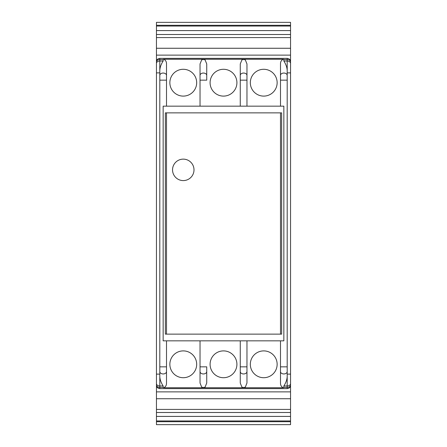 <?xml version="1.0" encoding="UTF-8"?>
<svg xmlns="http://www.w3.org/2000/svg" width="447" height="447" viewBox="0 0 447 447"><rect width="100%" height="100%" fill="white"/><g stroke="black" fill="none" stroke-linecap="round" stroke-linejoin="round"><path stroke-width="0.67" d="M290.55 66.983L290.55 22.35L156.45 22.35L156.45 385.208M156.45 64.614L156.45 61.926A3.353 2.369 0 0 1 159.802 59.557L163.155 59.557L163.155 61.021C161.06 64.262 159.942 67.424 159.802 70.503L159.802 376.497C159.942 379.576 161.06 382.738 163.155 385.979L163.155 387.443L163.557 387.739C165.546 387.018 166.53 385.448 166.507 383.029L166.507 340.837M163.155 387.443L159.802 387.443A3.353 2.369 180 0 1 156.45 385.074L156.45 382.386M156.45 349.219L156.45 424.65L290.55 424.65L290.55 64.614M156.45 341.508L156.45 324.075L156.45 341.508M156.45 306.642L156.45 307.983M156.45 250.32L156.45 196.68M156.45 139.017L156.45 140.358M156.45 122.925L156.45 105.492L156.45 122.925M183.27 350.895A13.41 13.41 0 0 0 169.86 364.305A13.41 13.41 0 0 0 183.27 377.715A13.41 13.41 0 0 0 196.68 364.305A13.41 13.41 0 0 0 183.27 350.895M287.197 366.842L287.197 70.503L287.197 376.497L287.197 366.842L280.493 366.842L280.493 340.837L280.493 383.029C280.47 385.448 281.454 387.018 283.443 387.739L203.385 387.739L205.089 387.113L206.737 383.029L206.737 366.842L200.032 366.842L200.032 340.837L200.032 383.029L201.681 387.113L203.385 387.739L163.557 387.739M200.032 366.842L200.032 383.029M206.737 366.842L206.737 383.029M243.615 340.837L163.155 340.837L163.155 106.162L283.845 106.162L283.845 340.837L243.615 340.837M165.345 112.867L165.345 334.132L281.655 334.132L281.655 112.867L165.345 112.867M166.507 383.029L166.507 366.842L159.802 366.842M283.443 387.739L283.845 387.443L283.845 385.979C285.94 382.738 287.058 379.576 287.197 376.497L287.197 385.979A3.353 2.369 0 0 0 290.55 383.604M240.262 366.842L240.262 340.837L240.262 383.029L241.911 387.113L243.615 387.739L245.319 387.113L246.967 383.029L246.967 340.837L246.967 366.842L240.262 366.842L240.262 383.029M223.5 350.895A13.41 13.41 0 0 0 210.09 364.305A13.41 13.41 0 0 0 223.5 377.715A13.41 13.41 0 0 0 236.91 364.305A13.41 13.41 0 0 0 223.5 350.895M246.967 383.029L246.967 371.586A3.353 2.369 0 0 1 243.615 373.955A3.353 2.369 0 0 1 240.262 371.586M159.802 80.158L166.507 80.158L166.507 106.162L166.507 63.971C166.53 61.552 165.546 59.982 163.557 59.261L243.615 59.261L241.911 59.887L240.262 63.971L240.262 80.158L246.967 80.158L246.967 106.162L246.967 63.971L245.319 59.887L243.615 59.261L283.443 59.261C281.454 59.982 280.47 61.552 280.493 63.971L280.493 106.162L280.493 80.158L287.197 80.158M290.55 385.208L290.55 380.017M290.55 307.983L290.55 306.642M290.55 139.017L290.55 140.358M290.55 196.68L290.55 250.32M290.55 345.866L290.55 349.219L290.55 345.866M287.197 374.122L290.55 374.122L290.55 349.219M263.73 69.285A13.41 13.41 0 0 0 250.32 82.695A13.41 13.41 0 0 0 263.73 96.105A13.41 13.41 0 0 0 277.14 82.695A13.41 13.41 0 0 0 263.73 69.285M246.967 80.158L246.967 63.971M240.262 80.158L240.262 106.162L240.262 80.158M200.032 80.158L200.032 106.162L200.032 80.158L206.737 80.158L206.737 63.971L205.089 59.887L203.385 59.261L201.681 59.887L200.032 63.971L200.032 80.158M206.737 63.971L206.737 80.158M200.032 63.971L200.032 75.414A3.353 2.369 180 0 1 203.385 73.045A3.353 2.369 180 0 1 206.737 75.414M156.45 383.604A3.353 2.369 0 0 0 159.802 385.979L159.802 61.021A3.353 2.369 180 0 0 156.45 63.396M156.45 55.126L290.55 55.126M156.45 37.587L290.55 37.587M156.45 34.503L290.55 34.503M283.845 59.557L287.197 59.557L287.197 70.503C287.058 67.424 285.94 64.262 283.845 61.021L283.845 59.557L283.443 59.261M163.557 59.261L163.155 59.557M223.5 69.285A13.41 13.41 0 0 0 210.09 82.695A13.41 13.41 0 0 0 223.5 96.105A13.41 13.41 0 0 0 236.91 82.695A13.41 13.41 0 0 0 223.5 69.285M240.262 63.971L240.262 75.414A3.353 2.369 180 0 1 243.615 73.045A3.353 2.369 180 0 1 246.967 75.414M183.27 69.285A13.41 13.41 0 0 0 169.86 82.695A13.41 13.41 0 0 0 183.27 96.105A13.41 13.41 0 0 0 196.68 82.695A13.41 13.41 0 0 0 183.27 69.285M166.507 80.158L166.507 63.971M280.493 63.971L280.493 75.414A3.353 2.369 180 0 1 283.845 73.045A3.353 2.369 180 0 1 287.197 75.414M290.55 391.874L156.45 391.874M156.45 409.413L290.55 409.413M156.45 412.497L290.55 412.497M263.73 350.895A13.41 13.41 0 0 0 250.32 364.305A13.41 13.41 0 0 0 263.73 377.715A13.41 13.41 0 0 0 277.14 364.305A13.41 13.41 0 0 0 263.73 350.895M280.493 366.842L280.493 383.029M166.507 112.867L166.507 334.132M280.493 334.132L280.493 112.867M183.27 159.132A10.728 10.728 0 0 0 172.542 169.86A10.728 10.728 0 0 0 183.27 180.588A10.728 10.728 0 0 0 193.998 169.86A10.728 10.728 0 0 0 183.27 159.132M200.032 371.586A3.353 2.369 0 0 0 203.385 373.955A3.353 2.369 0 0 0 206.737 371.586M205.089 387.113A3.353 2.369 180 0 1 203.385 387.443A3.353 2.369 180 0 1 201.681 387.113M159.802 371.586A3.353 2.369 0 0 0 163.155 373.955A3.353 2.369 0 0 0 166.507 371.586M283.845 385.979L287.197 385.979L287.197 388.622L159.802 388.622L159.802 385.979L163.155 385.979M290.55 385.074A3.353 2.369 180 0 1 287.197 387.443L283.845 387.443M245.319 387.113A3.353 2.369 180 0 1 243.615 387.443A3.353 2.369 180 0 1 241.911 387.113M287.197 72.878L290.55 72.878M159.802 374.122L156.45 374.122M156.45 72.878L159.802 72.878M163.155 61.021L159.802 61.021L159.802 58.378C157.774 58.585 156.657 59.702 156.45 61.731M156.45 30.592L290.55 30.592M290.55 26.049L156.45 26.049M156.45 25.295L290.55 25.295M159.802 58.378L287.197 58.378L287.197 59.557A3.353 2.369 0 0 1 290.55 61.926M241.911 59.887A3.353 2.369 0 0 1 243.615 59.557A3.353 2.369 0 0 1 245.319 59.887M201.681 59.887A3.353 2.369 0 0 1 203.385 59.557A3.353 2.369 0 0 1 205.089 59.887M166.507 75.414A3.353 2.369 180 0 0 163.155 73.045A3.353 2.369 180 0 0 159.802 75.414M290.55 63.396A3.353 2.369 180 0 0 287.197 61.021L283.845 61.021M290.55 416.408L156.45 416.408M156.45 420.951L290.55 420.951M290.55 421.705L156.45 421.705M280.493 371.586A3.353 2.369 0 0 0 283.845 373.955A3.353 2.369 0 0 0 287.197 371.586M156.45 48.259L290.55 48.259M287.197 58.378C289.237 58.596 290.354 59.714 290.55 61.731M159.802 388.622C157.763 388.404 156.646 387.286 156.45 385.269M156.45 398.741L290.55 398.741M287.197 388.622C289.226 388.415 290.343 387.298 290.55 385.269"/></g></svg>
